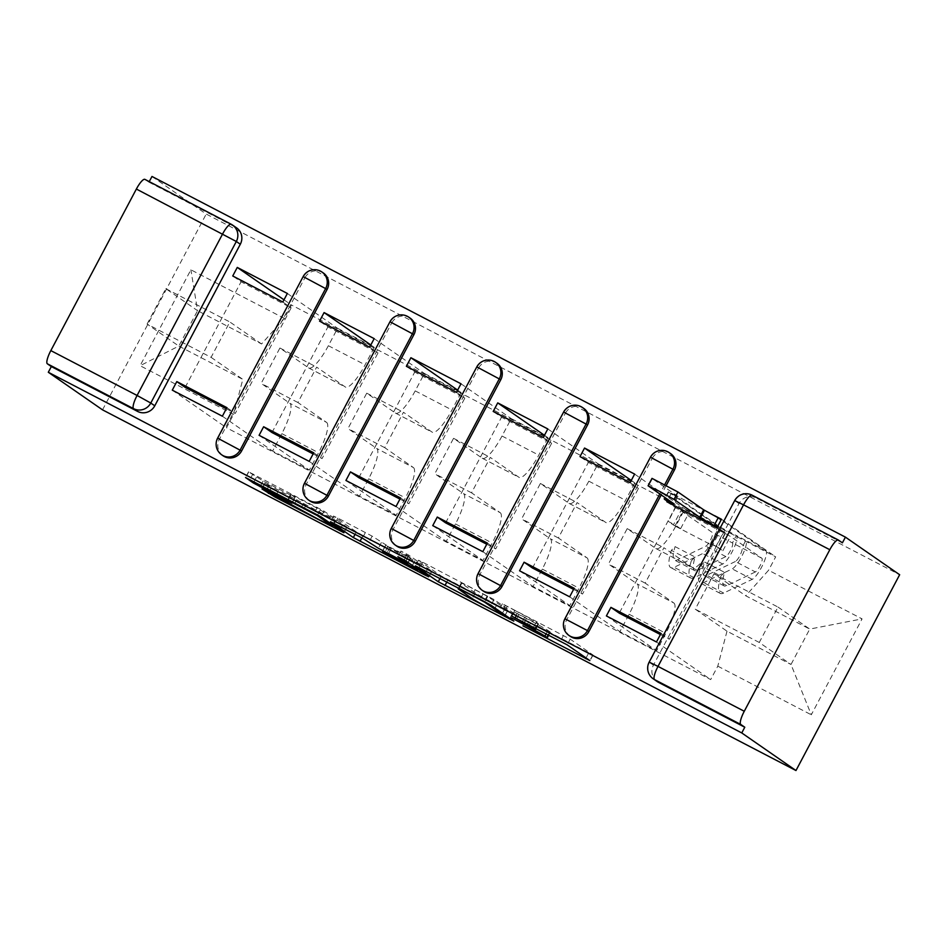 <?xml version="1.0" encoding="UTF-8"?>
<svg xmlns="http://www.w3.org/2000/svg" width="947" height="947" viewBox="0 0 947 947"><rect width="100%" height="100%" fill="white"/><g stroke="black" fill="none" stroke-linecap="round" stroke-linejoin="round"><path stroke-width="0.71" stroke-dasharray="4.74 3.55" d="M514.695 610.377A20.301 0.604 -152.1 0 1 536.215 622.274L538.109 623.588A20.301 0.604 -152.1 0 1 538.571 623.99A20.301 0.604 -152.1 0 1 524.662 617.29L514.209 612.011L526.425 618.509A20.301 0.604 -152.1 0 1 547.946 630.406L549.84 631.72A20.301 0.604 -152.1 0 1 550.29 632.123A20.301 0.604 -152.1 0 1 536.393 625.422L593.035 655.016L570.189 639.154L502.384 603.784L514.695 610.377L511.806 615.846M323.365 272.996A12.927 12.536 -55.3 0 0 304.863 277.826L303.454 276.844A12.927 12.536 124.7 0 1 320.631 271.221M410.181 318.145A12.927 12.536 -55.3 0 0 391.691 322.986L390.271 322.004A12.927 12.536 124.7 0 1 407.447 316.369M496.997 363.305A12.927 12.536 -55.3 0 0 478.507 368.134L477.099 367.152A12.927 12.536 124.7 0 1 494.275 361.529M583.826 408.465A12.927 12.536 -55.3 0 0 565.323 413.294L563.915 412.312A12.927 12.536 124.7 0 1 581.091 406.689M670.642 453.613A12.927 12.536 -55.3 0 0 652.152 458.455L650.731 457.472A12.927 12.536 124.7 0 1 667.907 451.837M151.982 176.462L206.209 214.058L899.65 574.734M149.247 181.635L148.963 182.179L144.974 179.409M102.536 409.862L206.209 214.058M657.194 681.568A12.927 12.536 124.7 0 1 653.43 665.161L738.968 503.603L734.979 500.845A12.927 12.536 124.7 0 1 752.155 495.21L756.144 497.98A12.927 12.536 -55.3 0 0 738.968 503.603M673.838 603.002A29.724 7.138 -62.5 0 1 665.836 633.354L656.626 650.767L619.894 631.661L629.104 614.248A29.724 7.138 117.5 0 0 637.106 583.897L608.447 564.021L627.186 528.639L655.845 548.502A29.724 7.138 117.5 0 0 656.034 548.609A29.724 7.138 117.5 0 0 675.661 526.343L684.87 508.93L721.602 528.035L712.393 545.448A29.724 7.138 -62.5 0 1 692.754 567.715A29.724 7.138 -62.5 0 1 692.577 567.608L663.918 547.733L645.179 583.127L673.838 603.002L637.106 583.897M714.571 515.665L671.364 493.198L721.602 528.035M671.364 493.198L667.15 501.152M666.83 501.768L675.187 507.556L619.267 613.159M606.388 615.929L656.626 650.767M569.656 596.823L619.894 631.661M574.19 588.265L582.535 594.053L638.456 488.451L588.359 462.396L580.014 456.608M630.098 482.662L638.456 488.451M634.632 474.092L684.87 508.93M587.01 557.842A29.724 7.138 -62.5 0 1 579.019 588.205L569.798 605.607L533.066 586.501L542.288 569.1A29.724 7.138 117.5 0 0 550.278 538.736L521.631 518.873L540.37 483.479L569.017 503.342A29.724 7.138 117.5 0 0 569.206 503.461A29.724 7.138 117.5 0 0 588.833 481.183L598.054 463.77L634.786 482.875L625.565 500.288A29.724 7.138 -62.5 0 1 605.938 522.566A29.724 7.138 -62.5 0 1 605.749 522.448L577.102 502.585L558.363 537.979L587.01 557.842L550.278 538.736M631.27 480.437L634.786 482.875M532.451 568.011L588.359 462.396M519.56 570.781L569.798 605.607M482.828 551.675L533.066 586.501M487.362 543.105L495.719 548.905L551.639 443.291L501.543 417.236L493.198 411.448M543.282 437.502L551.639 443.291M547.816 428.944L598.054 463.77M500.194 512.682A29.724 7.138 -62.5 0 1 492.203 543.045L482.982 560.458L446.25 541.353L455.471 523.94A29.724 7.138 117.5 0 0 463.462 493.576L434.815 473.713L453.554 438.319L482.201 458.194A29.724 7.138 117.5 0 0 482.39 458.301A29.724 7.138 117.5 0 0 502.017 436.022L511.238 418.621L547.97 437.715L538.748 455.128A29.724 7.138 -62.5 0 1 519.122 477.406A29.724 7.138 -62.5 0 1 518.932 477.288L490.286 457.425L471.535 492.819L500.194 512.682L463.462 493.576M544.454 435.289L547.97 437.715M445.623 522.851L501.543 417.236M432.743 525.621L482.982 560.458M396.012 506.515L446.25 541.353M400.545 497.956L408.903 503.745L464.811 398.142L414.727 372.088L406.37 366.3M456.466 392.342L464.811 398.142M461 383.784L511.238 418.621M413.377 467.534A29.724 7.138 -62.5 0 1 405.375 497.885L396.166 515.298L359.434 496.192L368.643 478.78A29.724 7.138 117.5 0 0 376.646 448.428L347.987 428.565L366.726 393.171L395.384 413.034A29.724 7.138 117.5 0 0 395.574 413.141A29.724 7.138 117.5 0 0 415.2 390.874L424.41 373.461L461.142 392.567L451.932 409.98A29.724 7.138 -62.5 0 1 432.305 432.246A29.724 7.138 -62.5 0 1 432.116 432.14L403.458 412.276L384.719 447.659L413.377 467.534L376.646 448.428M457.638 390.128L461.142 392.567M358.806 477.69L414.727 372.088M345.927 480.46L396.166 515.298M309.195 461.367L359.434 496.192M313.729 452.796L322.075 458.585L377.995 352.982L327.911 326.928L319.553 321.14M369.638 347.194L377.995 352.982M374.172 338.624L424.41 373.461M326.549 422.374A29.724 7.138 -62.5 0 1 318.559 452.737L309.338 470.138L272.606 451.044L281.827 433.631A29.724 7.138 117.5 0 0 289.818 403.268L261.171 383.405L279.91 348.011L308.568 367.874A29.724 7.138 117.5 0 0 308.746 367.992A29.724 7.138 117.5 0 0 328.372 345.714L337.594 328.301L374.325 347.407L365.104 364.82A29.724 7.138 -62.5 0 1 345.477 387.098A29.724 7.138 -62.5 0 1 345.288 386.98L316.641 367.116L297.903 402.511L326.549 422.374L289.818 403.268M370.81 344.98L374.325 347.407M271.99 432.542L327.911 326.928M259.099 435.312L309.338 470.138M222.367 416.207L272.606 451.044M226.901 407.648L235.258 413.437L291.179 307.822L241.083 281.78L232.737 275.979M282.822 302.034L291.179 307.822M287.355 293.475L337.594 328.301M297.903 402.511L261.171 383.405M384.719 447.659L347.987 428.565M471.535 492.819L434.815 473.713M558.363 537.979L521.631 518.873M645.179 583.127L608.447 564.021M223.101 455.791A12.927 12.536 -55.3 0 1 219.325 439.372L304.863 277.826M309.918 500.939A12.927 12.536 -55.3 0 1 306.153 484.533L391.691 322.986M396.734 546.099A12.927 12.536 -55.3 0 1 392.969 529.693L478.507 368.134M483.562 591.259A12.927 12.536 -55.3 0 1 479.786 574.841L565.323 413.294M570.378 636.408A12.927 12.536 -55.3 0 1 566.614 620.001L652.152 458.455M666.262 485.42L661.207 494.961M279.91 348.011L316.641 367.116M366.726 393.171L403.458 412.276M453.554 438.319L490.286 457.425M540.37 483.479L577.102 502.585M627.186 528.639L663.918 547.733M714.002 573.787L778.008 607.074L759.269 642.468L791.005 664.474L727 631.187L695.264 609.181L714.002 573.787L745.751 595.793L809.744 629.08L791.005 664.474L811.295 714.796L862.078 618.888L768.573 570.26L745.751 595.793M759.269 642.468L695.264 609.181M778.008 607.074L809.744 629.08L862.078 618.888M261.561 343.962L229.825 321.956L211.086 357.35L147.081 324.063L178.817 346.069L197.556 310.675L261.561 343.962L284.384 318.429L291.487 305.017L775.676 556.848L768.573 570.26M284.384 318.429L190.892 269.8L140.109 365.708L233.613 414.336L242.823 379.356L178.817 346.069L140.109 365.708M727 631.187L717.79 666.167L710.688 679.579L226.511 427.748L233.613 414.336M717.79 666.167L811.295 714.796M147.081 324.063L165.82 288.669L197.556 310.675L190.892 269.8M211.086 357.35L242.823 379.356M165.82 288.669L229.825 321.956M656.472 641.983L710.688 679.579M661.006 633.425L669.351 639.213L725.272 533.599L675.187 507.556M716.926 527.81L725.272 533.599M721.46 519.252L775.676 556.848M283.993 299.82L291.487 305.017M172.283 390.152L226.511 427.748M660.402 634.561L669.351 639.213M185.174 387.382L241.083 281.78M148.963 182.179L235.223 227.043A12.927 12.536 124.7 0 1 236.549 227.836M842.404 542.844L756.144 497.98M573.586 589.401L582.535 594.053M486.77 544.241L495.719 548.905M399.942 499.093L408.903 503.745M313.126 453.933L322.075 458.585M226.309 408.773L235.258 413.437M418.598 560.304L441.302 576.048L516.825 615.384L493.979 599.522L422.8 562.281L418.456 560.186L415.615 565.939M507.651 610.318L487.717 596.503L475.098 589.78A20.301 0.604 -152.1 0 0 461.189 583.08A20.301 0.604 -152.1 0 0 461.651 583.482L475.264 592.929A20.301 0.604 -152.1 0 0 496.784 604.825L507.746 610.413L505.142 615.053M363.08 535.588L356.356 531.871L333.652 516.127L337.854 518.092L372.159 536.156L388.092 546.253L410.738 557.866L400.912 551.012L408.654 555.072L431.879 571.207L363.08 535.588L361.872 537.86M420.148 564.365L408.157 557.002L385.512 545.389L407.115 558.174L420.148 564.365L417.639 569.111M291.096 494.665L320.323 509.865L335.652 520.566L269.232 485.243L264.888 483.148L271.41 487.681L346.933 527.017L324.087 511.155L248.564 471.819L263.124 480.993L294.908 497.317L291.096 494.665L288.077 500.371L290.705 495.34M718.063 529.124L725.295 532.889L717.743 547.165L710.51 543.4L718.063 529.124L730.433 536.452L761.921 558.28A7.754 1.858 -62.5 0 1 760.417 565.028A7.754 1.858 -62.5 0 1 755.386 571.941L735.346 561.524A7.754 1.858 117.5 0 0 740.388 554.599A7.754 1.858 117.5 0 0 741.88 547.863L732.422 542.939A7.754 1.858 117.5 0 1 730.93 549.686A7.754 1.858 117.5 0 1 725.887 556.599L697.312 570.331A30.375 7.292 117.5 0 1 694.672 570.591A30.375 7.292 117.5 0 1 695.122 557.049L675.081 546.62L671.328 550.325A38.768 9.316 117.5 0 0 670.76 567.62A38.768 9.316 117.5 0 0 674.122 567.3L702.71 553.557A16.158 3.883 117.5 0 0 713.198 539.139A16.158 3.883 117.5 0 0 716.311 525.1L668.641 492.049L677.2 496.05L678.04 496.488L674.11 503.911M671.612 504.254L683 510.895L675.448 525.159L668.203 521.395L673.353 524.958L680.905 510.693L688.138 514.458L683 510.895M675.767 507.13L668.203 521.395M680.905 510.693L712.381 532.522A7.754 1.858 -62.5 0 1 710.889 539.257A7.754 1.858 -62.5 0 1 705.858 546.182L677.271 559.914A30.375 7.292 -62.5 0 1 674.631 560.174A30.375 7.292 -62.5 0 1 675.081 546.62M695.122 557.049L691.369 560.754L671.328 550.325M691.369 560.754A38.768 9.316 117.5 0 0 690.789 578.049A38.768 9.316 117.5 0 0 694.163 577.717L722.739 563.986A16.158 3.883 117.5 0 0 733.238 549.568A16.158 3.883 117.5 0 0 736.352 535.517L716.311 525.1M725.295 532.889L717.21 527.278M735.346 561.524L706.77 575.255A30.375 7.292 117.5 0 1 704.13 575.516A30.375 7.292 117.5 0 1 704.58 561.962L700.827 565.667A38.768 9.316 117.5 0 0 700.247 582.961A38.768 9.316 117.5 0 0 703.621 582.642L732.209 568.898A16.158 3.883 117.5 0 0 742.697 554.48A16.158 3.883 117.5 0 0 745.81 540.441L736.352 535.517L732.422 542.939L712.381 532.522M755.386 571.941L726.811 585.672A30.375 7.292 -62.5 0 1 724.159 585.933A30.375 7.292 -62.5 0 1 724.621 572.39L704.58 561.962M724.621 572.39L720.868 576.096L700.827 565.667M720.868 576.096A38.768 9.316 117.5 0 0 720.288 593.39A38.768 9.316 117.5 0 0 723.662 593.059L752.238 579.327A16.158 3.883 117.5 0 0 762.737 564.909A16.158 3.883 117.5 0 0 765.851 550.858L721.129 519.856M678.04 496.488L652.01 478.365M710.51 543.4L722.881 550.728L717.743 547.165M722.881 550.728L730.433 536.452M715.648 546.964L723.2 532.688M673.353 524.958L680.585 528.722L688.138 514.458M680.585 528.722L675.448 525.159M761.921 558.28L741.88 547.863L745.81 540.441L765.851 550.858M530.651 622.735L527.751 628.204M507.19 606.471L504.289 611.94M518.92 614.603L516.02 620.072M653.43 665.161L649.441 662.391L734.694 500.584M415.2 390.874L451.932 409.98M502.017 436.022L538.748 455.128M588.833 481.183L625.565 500.288M675.661 526.343L712.393 545.448M328.372 345.714L365.104 364.82M219.325 439.372L217.917 438.402L303.158 276.583M306.153 484.533L304.733 483.55L389.986 321.743M392.969 529.693L391.561 528.71L476.803 366.903M479.786 574.841L478.377 573.87L563.619 412.052M566.614 620.001L565.193 619.018L650.447 457.212M664.747 484.615L659.799 493.979M308.568 367.874L345.288 386.98M395.384 413.034L432.116 432.14M368.643 478.78L405.375 497.885M482.201 458.194L518.932 477.288M455.471 523.94L492.203 543.045M569.017 503.342L605.749 522.448M542.288 569.1L579.019 588.205M655.845 548.502L692.577 567.608M629.104 614.248L665.836 633.354M281.827 433.631L318.559 452.737M568.958 635.437A12.927 12.536 124.7 0 1 565.193 619.018L564.909 618.758M482.141 590.277A12.927 12.536 124.7 0 1 478.377 573.87L478.081 573.61M395.325 545.117A12.927 12.536 124.7 0 1 391.561 528.71L391.265 528.45M308.509 499.969A12.927 12.536 124.7 0 1 304.733 483.55L304.449 483.29M221.681 454.809A12.927 12.536 124.7 0 1 217.917 438.402L217.621 438.141M653.217 678.81A12.927 12.536 124.7 0 1 649.441 662.391L649.157 662.131M235.223 227.043L231.068 224.19M536.393 625.422L533.374 631.128M549.84 631.72L548.206 634.786M547.946 630.406L546.182 633.732M526.425 618.509L523.537 623.978M517.157 613.384L514.126 619.089M524.662 617.29L521.643 622.996M538.109 623.588L535.635 628.252M536.215 622.274L533.611 627.186M505.426 605.251L502.395 610.957M563.465 635.437L560.446 641.143M570.189 639.154L567.17 644.86M592.893 654.898L589.863 660.604M588.691 652.933L586.027 657.94M528.876 621.516L525.857 627.222M441.302 576.048L440 578.499M422.8 562.281L419.77 567.987M487.255 595.805L484.237 601.511M493.979 599.522L490.96 605.228M516.683 615.254L513.665 620.972M512.481 613.289L509.829 618.308M448.026 579.765L446.818 582.05M504.704 608.945L501.685 614.65M487.717 596.503L484.888 601.854M483.017 593.899L480.117 599.368M475.098 589.78L472.198 595.249M461.651 583.482L458.632 589.2M475.264 592.929L472.245 598.646M496.784 604.825L493.766 610.531M427.535 569.111L424.883 574.131M356.356 531.871L355.054 534.321M333.652 516.127L330.669 521.761M337.854 518.092L334.824 523.798M365.435 532.439L362.417 538.156M372.159 536.156L369.141 541.862M381.369 542.536L378.35 548.254M388.092 546.253L385.074 551.971M406.393 555.771L403.375 561.488M410.596 557.747L408.086 562.482M401.007 551.095L398.012 556.753M408.654 555.072L405.636 560.778M431.737 571.077L428.719 576.782M390.922 549.165L387.903 554.871M414.881 560.719L412.371 565.454M408.157 557.002L405.269 562.459M389.856 547.484L386.968 552.953M385.654 545.519L382.635 551.225M269.232 485.243L266.214 490.948M296.825 499.59L293.807 505.296M303.549 503.307L300.53 509.013M306.035 505.023L303.016 510.741M335.262 520.234L332.752 524.969M320.323 509.865L317.647 514.908M294.908 497.317L291.889 503.023M263.124 480.993L260.827 485.314M256.4 477.276L254.021 481.774M248.706 471.949L245.723 477.572M252.908 473.914L249.878 479.62M317.363 507.438L314.345 513.144M324.087 511.155L321.069 516.861M346.791 526.899L343.773 532.605M342.589 524.934L339.937 529.941M278.134 491.398L275.743 495.908M271.41 487.681L268.936 492.357M265.03 483.266L262.059 488.901M677.2 496.05L673.329 503.366M725.887 556.599L705.858 546.182M697.312 570.331L677.271 559.914M694.163 577.717L674.122 567.3M722.739 563.986L702.71 553.557M726.811 585.672L706.77 575.255M723.662 593.059L703.621 582.642M752.238 579.327L732.209 568.898M668.641 492.049L664.711 499.46M652.341 478.673L648.411 486.095M308.746 367.992L345.477 387.098M395.574 413.141L432.305 432.246M482.39 458.301L519.122 477.406M569.206 503.461L605.938 522.566M656.034 548.609L692.754 567.715M550.29 632.123L548.739 635.058M514.114 611.916L511.084 617.622M538.571 623.99L536.168 628.524M502.384 603.784L499.353 609.489M593.035 655.016L590.005 660.734M525.834 620.048L522.815 625.754M418.456 560.186L415.425 565.892M516.825 615.384L513.807 621.09M507.746 610.413L505.248 615.136M461.189 583.08L458.514 588.134M333.51 515.997L330.479 521.714M410.738 557.866L408.24 562.589M400.912 551.012L397.882 556.718M420.527 564.708L418.053 569.396M385.512 545.389L382.695 550.716M431.879 571.207L428.861 576.912M335.652 520.566L333.166 525.254M290.717 494.322L287.995 499.448M295.05 497.435L292.031 503.141M248.564 471.819L245.533 477.525M346.933 527.017L343.915 532.735M264.888 483.148L261.869 488.853M694.672 570.591L674.631 560.174M690.789 578.049L670.76 567.62M724.159 585.933L704.13 575.516M720.288 593.39L700.247 582.961M668.357 491.789L665.208 497.731"/><path stroke-width="1.42" d="M522.922 625.849L589.863 660.604L567.17 644.86L511.676 616.095A20.301 0.604 -152.1 0 1 533.197 627.979L535.091 629.293A20.301 0.604 -152.1 0 1 535.54 629.696A20.301 0.604 -152.1 0 1 521.643 622.996L511.191 617.716L523.407 624.227A20.301 0.604 -152.1 0 1 544.927 636.112L546.81 637.426A20.301 0.604 -152.1 0 1 547.271 637.828A20.301 0.604 -152.1 0 1 533.374 631.128L522.922 625.849M241.592 450.961L327.129 289.403A12.927 12.536 -55.3 0 0 323.365 272.996L321.944 272.014A12.927 12.536 124.7 0 1 325.721 288.421L240.183 449.979A12.927 12.536 124.7 0 1 221.681 454.809L223.101 455.791A12.927 12.536 -55.3 0 0 241.592 450.961L217.621 438.141A12.927 12.927 0 0 0 221.681 454.809M328.408 496.11L413.946 334.563A12.927 12.536 -55.3 0 0 410.181 318.145L408.773 317.174A12.927 12.536 124.7 0 1 412.537 333.581L326.999 495.127A12.927 12.536 124.7 0 1 308.509 499.969L309.918 500.939A12.927 12.536 -55.3 0 0 328.408 496.11L304.449 483.29A12.927 12.927 0 0 0 308.509 499.969M415.236 541.27L500.774 379.711A12.927 12.536 -55.3 0 0 496.997 363.305L495.589 362.322A12.927 12.536 124.7 0 1 499.353 378.741L413.815 540.287A12.927 12.536 124.7 0 1 395.325 545.117L396.734 546.099A12.927 12.536 -55.3 0 0 415.236 541.27L391.265 528.45A12.927 12.927 0 0 0 395.325 545.117M502.052 586.418L587.59 424.872A12.927 12.536 -55.3 0 0 583.826 408.465L582.405 407.482A12.927 12.536 124.7 0 1 586.169 423.889L500.643 585.447A12.927 12.536 124.7 0 1 482.141 590.277L483.562 591.259A12.927 12.536 -55.3 0 0 502.052 586.418L478.081 573.61A12.927 12.927 0 0 0 482.141 590.277M666.262 485.42L674.406 470.032A12.927 12.536 -55.3 0 0 670.642 453.613L669.233 452.642A12.927 12.536 124.7 0 1 672.997 469.049L664.747 484.615M333.166 525.254L332.622 526.272L319.21 519.737L266.214 490.948L262.011 488.983L275.104 497.116L343.915 532.735L321.069 516.861L245.533 477.525L253.37 482.994L287.687 501.058L292.031 503.141L288.077 500.371L287.687 501.058M332.622 526.272L317.292 515.57L288.077 500.371M48.309 372.266L741.761 732.942L795.977 770.538L102.536 409.862L48.309 372.266L51.327 366.56L47.35 363.802A12.927 3.101 -62.5 0 1 50.83 350.603L136.368 189.045A12.927 3.101 -62.5 0 1 144.891 179.362A12.927 3.101 -62.5 0 1 144.974 179.409L231.068 224.19M438.272 581.754L513.807 621.09L490.96 605.228L484.237 601.511L415.425 565.892L438.272 581.754L440 578.499M424.516 574.817L353.326 537.576L330.479 521.714L362.417 538.156L378.35 548.254L403.375 561.488L407.577 563.453L397.882 556.718L405.636 560.778L428.719 576.782L424.516 574.817L424.883 574.131M50.83 350.603L137.09 395.467L222.628 233.921A12.927 3.101 -62.5 0 1 231.163 224.226A12.927 3.101 -62.5 0 1 231.246 224.285A12.927 12.536 124.7 0 1 232.56 225.078L236.549 227.836A12.927 12.536 124.7 0 1 240.313 244.243L154.775 405.801L150.786 403.043A12.927 12.536 124.7 0 1 133.61 408.666L47.35 363.802M829.809 549.722L743.549 504.846L658.011 666.404L744.271 711.268L829.809 549.722A12.927 3.101 117.5 0 1 838.344 540.027A12.927 3.101 117.5 0 1 838.426 540.086L842.404 542.844L845.422 537.138L151.982 176.462L149.247 181.635M845.422 537.138L899.65 574.734L795.977 770.538M744.271 711.268A12.927 3.101 117.5 0 0 740.791 724.467L654.531 679.603A12.927 12.536 124.7 0 1 653.217 678.81L657.194 681.568A12.927 12.536 124.7 0 0 658.52 682.361L654.531 679.603A12.927 3.101 117.5 0 1 658.011 666.404L649.157 662.131A12.927 12.927 0 0 0 653.217 678.81M741.761 732.942L744.78 727.225L740.791 724.467M667.15 501.152L666.83 501.768L716.926 527.81L721.46 519.252L714.571 515.665M610.922 607.37L606.388 615.929L656.472 641.983L661.006 633.425L610.922 607.37L619.267 613.159L660.402 634.561M524.093 562.21L519.56 570.781L569.656 596.823L574.19 588.265L524.093 562.21L532.451 568.011L573.586 589.401M584.548 448.049L580.014 456.608L630.098 482.662L634.632 474.092L584.548 448.049L631.27 480.437M437.277 517.062L432.743 525.621L482.828 551.675L487.362 543.105L437.277 517.062L445.623 522.851L486.77 544.241M497.731 402.889L493.198 411.448L543.282 437.502L547.816 428.944L497.731 402.889L544.454 435.289M350.461 471.902L345.927 480.46L396.012 506.515L400.545 497.956L350.461 471.902L358.806 477.69L399.942 499.093M410.903 357.729L406.37 366.3L456.466 392.342L461 383.784L410.903 357.729L457.638 390.128M263.633 426.742L259.099 435.312L309.195 461.367L313.729 452.796L263.633 426.742L271.99 432.542L313.126 453.933M324.087 312.581L319.553 321.14L369.638 347.194L374.172 338.624L324.087 312.581L370.81 344.98M176.817 381.594L172.283 390.152L222.367 416.207L226.901 407.648L176.817 381.594L185.174 387.382L226.309 408.773M237.271 267.421L232.737 275.979L282.822 302.034L287.355 293.475L237.271 267.421L283.993 299.82M661.207 494.961L588.868 631.578L587.46 630.595A12.927 12.536 124.7 0 1 568.958 635.437L570.378 636.408A12.927 12.536 -55.3 0 0 588.868 631.578M51.327 366.56L137.599 411.424A12.927 12.536 -55.3 0 0 154.775 405.801M744.78 727.225L658.52 682.361M501.685 614.65L504.621 616.024L484.698 602.209L472.068 595.485A20.301 0.604 -152.1 0 0 458.17 588.785A20.301 0.604 -152.1 0 0 458.632 589.2L472.245 598.646A20.301 0.604 -152.1 0 0 493.766 610.531L501.685 614.65M387.903 554.871L417.509 570.414L405.138 562.707L382.493 551.095L387.903 554.871M717.21 527.278L699.715 517.228L674.015 499.4L659.834 491.517L648.079 485.787L674.11 503.911L664.427 499.211L671.612 504.254M648.079 485.787L652.01 478.365L677.945 491.978L703.645 509.806L718.181 517.808L714.251 525.23M721.129 519.856L718.181 517.808M703.645 509.806L699.715 517.228M320.631 271.221A12.927 12.536 124.7 0 1 321.944 272.014A12.927 12.927 0 0 0 303.158 276.583L327.129 289.403M407.447 316.369A12.927 12.536 124.7 0 1 408.773 317.174A12.927 12.927 0 0 0 389.986 321.743L413.946 334.563M494.275 361.529A12.927 12.536 124.7 0 1 495.589 362.322A12.927 12.927 0 0 0 476.803 366.903L500.774 379.711M581.091 406.689A12.927 12.536 124.7 0 1 582.405 407.482A12.927 12.927 0 0 0 563.619 412.052L587.59 424.872M667.907 451.837A12.927 12.536 124.7 0 1 669.233 452.642A12.927 12.927 0 0 0 650.447 457.212L674.406 470.032M240.313 244.243L236.324 241.485L150.786 403.043L137.09 395.467A12.927 3.101 117.5 0 0 133.61 408.666L137.599 411.424M144.891 179.362L231.163 224.226A12.927 12.927 0 0 1 232.56 225.078A12.927 12.536 124.7 0 1 236.324 241.485L136.368 189.045M659.799 493.979L587.46 630.595L564.909 618.758A12.927 12.927 0 0 0 568.958 635.437M838.344 540.027L752.084 495.163A12.927 12.927 0 0 0 734.694 500.584L743.549 504.846A12.927 3.101 -62.5 0 1 752.084 495.163A12.927 3.101 -62.5 0 1 752.155 495.21L838.249 539.991M548.206 634.786L546.81 637.426M546.182 633.732L544.927 636.112M535.635 628.252L535.091 629.293M533.611 627.186L533.197 627.979M586.027 657.94L585.66 658.639M509.829 618.308L509.462 618.995M446.818 582.05L444.995 585.471M505.142 615.053L504.621 616.024M361.872 537.86L360.049 541.293M355.054 534.321L353.326 537.576M408.086 562.482L407.577 563.453M417.639 569.111L417.13 570.07M412.371 565.454L411.862 566.424M332.752 524.969L332.243 525.94M317.647 514.908L317.292 515.57M260.827 485.314L260.094 486.699M254.021 481.774L253.37 482.994M339.937 529.941L339.571 530.64M275.743 495.908L275.104 497.116M268.936 492.357L268.38 493.399M704.473 510.232L700.543 517.654M677.945 491.978L674.015 499.4M564.909 618.758L650.447 457.212M478.081 573.61L563.619 412.052M391.265 528.45L476.803 366.903M304.449 483.29L389.986 321.743M217.621 438.141L303.158 276.583M734.694 500.584L649.157 662.131M548.739 635.058L547.271 637.828M536.168 628.524L535.54 629.696M505.248 615.136L504.727 616.118M458.514 588.134L458.17 588.785M408.24 562.589L407.719 563.583M418.053 569.396L417.509 570.414M287.995 499.448L287.687 500.04M665.208 497.731L664.427 499.211"/></g></svg>
